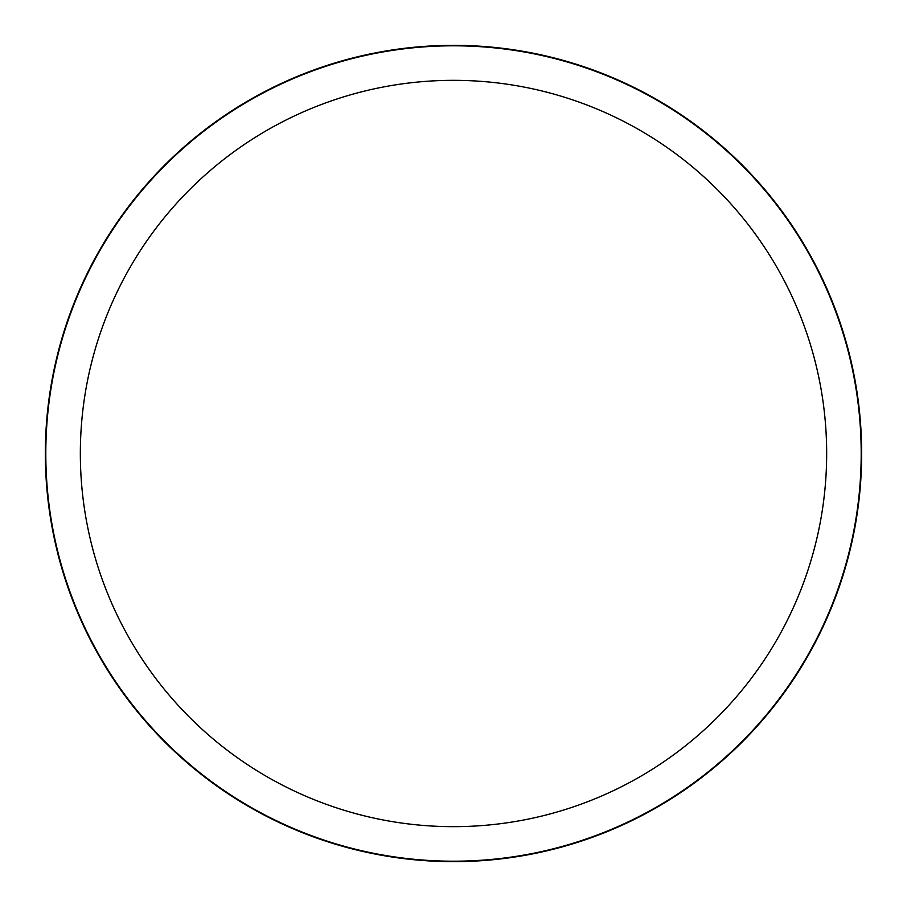 <?xml version="1.0" encoding="UTF-8"?>
<svg xmlns="http://www.w3.org/2000/svg" width="907" height="907" viewBox="0 0 907 907"><rect width="100%" height="100%" fill="white"/><g stroke="black" fill="none" stroke-linecap="round" stroke-linejoin="round"><path stroke-width="1.36" d="M861.65 453.5A408.15 408.15 0 0 1 453.5 861.65A408.15 408.15 0 0 1 45.35 453.5A408.15 408.15 0 0 1 453.5 45.35A408.15 408.15 0 0 1 861.65 453.5M861.197 453.5A407.697 407.697 0 0 1 453.5 861.197A407.697 407.697 0 0 1 45.803 453.5A407.697 407.697 0 0 1 453.5 45.803A407.697 407.697 0 0 1 861.197 453.5M80.338 453.5A373.162 373.162 0 0 0 453.5 826.662A373.162 373.162 0 0 0 826.662 453.5A373.162 373.162 0 0 0 453.5 80.338A373.162 373.162 0 0 0 80.338 453.5"/></g></svg>
